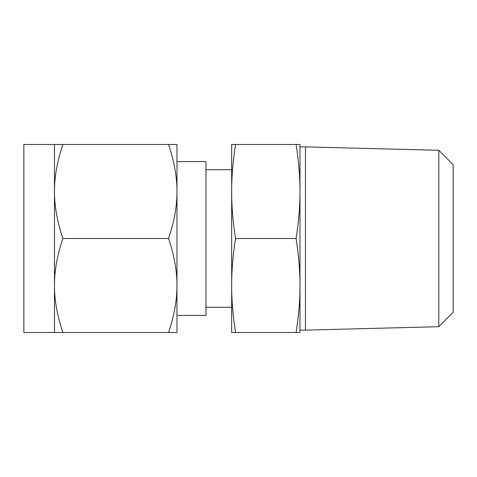<?xml version="1.0" encoding="UTF-8"?>
<svg xmlns="http://www.w3.org/2000/svg" width="477" height="477" viewBox="0 0 477 477"><rect width="100%" height="100%" fill="white"/><g stroke="black" fill="none" stroke-linecap="round" stroke-linejoin="round"><path stroke-width="0.72" d="M235.56 144.501C232.931 161.315 231.637 176.979 231.661 191.498L231.661 144.501L299.991 144.501L299.991 191.498L299.991 146.88L305.465 146.88L305.465 330.12L299.991 330.12M299.991 285.502L299.991 238.5L299.991 332.499L296.098 332.499C298.721 315.685 300.021 300.021 299.991 285.502C300.021 271.049 298.721 255.38 296.098 238.5C298.721 221.686 300.021 206.016 299.991 191.498L299.991 238.5M299.991 191.498C300.021 177.05 298.721 161.381 296.098 144.501M438.792 150.303L453.15 164.654L453.15 312.346L438.792 326.697L438.792 150.303L305.465 146.88M235.56 332.499L231.661 332.499L231.661 191.498C231.637 205.951 232.937 221.62 235.56 238.5C232.931 255.314 231.637 270.984 231.661 285.502C231.637 299.95 232.937 315.619 235.56 332.499L296.098 332.499M235.56 238.5L296.098 238.5M231.661 191.498L231.661 238.5M231.661 285.502L231.661 307.283L205.969 307.283M176.961 315.422L205.969 315.422L205.969 161.578L176.961 161.578L176.961 332.499L168.566 332.499C174.224 315.685 177.021 300.021 176.961 285.502C177.021 271.049 174.224 255.38 168.566 238.5C174.224 221.686 177.021 206.016 176.961 191.498C177.021 177.05 174.224 161.381 168.566 144.501L62.869 144.501C57.21 161.315 54.414 176.979 54.473 191.498L54.473 144.501L62.869 144.501M54.473 144.501L23.85 144.501L23.85 332.499L54.473 332.499L54.473 191.498C54.414 205.951 57.216 221.62 62.869 238.5C57.21 255.314 54.414 270.984 54.473 285.502C54.414 299.95 57.216 315.619 62.869 332.499L54.473 332.499M176.961 238.5L176.961 285.502M168.566 144.501L176.961 144.501L176.961 191.498M168.566 332.499L62.869 332.499M168.566 238.5L62.869 238.5M438.792 326.697L305.465 330.12M231.661 169.717L205.969 169.717"/></g></svg>
